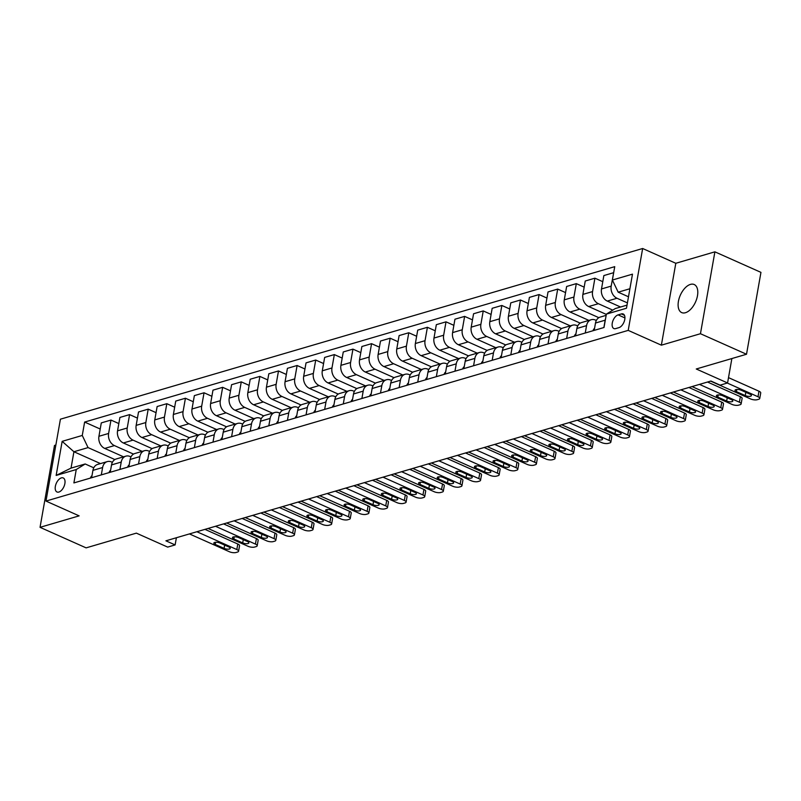 <?xml version="1.0" encoding="UTF-8"?>
<svg xmlns="http://www.w3.org/2000/svg" width="801" height="801" viewBox="0 0 801 801"><rect width="100%" height="100%" fill="white"/><g stroke="black" fill="none" stroke-linecap="round" stroke-linejoin="round"><path stroke-width="1.2" d="M685.446 312.72A15.369 8.33 -66 0 0 696.72 298.863A15.369 8.33 -66 0 0 694.207 284.525A15.369 8.33 -66 0 0 690.442 284.395A15.369 8.33 -66 0 0 679.178 298.252A15.369 8.33 -66 0 0 681.691 312.59A15.369 8.33 -66 0 0 685.446 312.72M58.863 492.054A7.68 4.165 -66 0 0 64.501 485.126A7.68 4.165 -66 0 0 63.249 477.957A7.68 4.165 -66 0 0 61.367 477.887A7.68 4.165 -66 0 0 55.73 484.815A7.68 4.165 -66 0 0 56.991 491.984A7.68 4.165 -66 0 0 58.863 492.054M55.86 445.046L54.488 445.446L40.05 527.328L86.108 547.864L136.36 533.136L167.679 547.103L175.119 544.92L176.39 537.741M642.652 248.5L60.415 419.193L45.977 501.076L628.214 330.382L642.652 248.5L675.804 263.289L661.366 345.171L700.454 333.717L714.892 251.834L675.804 263.289M714.892 251.834L760.95 272.37L746.512 354.252L696.259 368.991L727.568 382.958L731.874 358.548M700.454 333.717L746.512 354.252M727.568 382.958L720.129 385.141L710.918 381.036L165.907 540.815L175.119 544.92M621.366 313.922L618.092 314.883A7.439 4.035 -66 0 0 612.635 321.591A7.439 4.035 -66 0 0 613.856 328.54A7.439 4.035 -66 0 0 615.679 328.6L618.953 327.639A7.439 4.035 -66 0 0 624.41 320.931A7.439 4.035 -66 0 0 623.188 313.982A7.439 4.035 -66 0 0 621.366 313.922L624.46 315.304M629.906 288.75L618.182 292.185L612.375 280.04L614.737 266.653L84.626 422.067L100.215 429.026M612.375 280.04L632.48 274.152L626.472 308.235L606.367 314.122L615.298 308.555L627.013 305.121M100.485 463.589L73.922 451.744L71.039 468.114L85.186 463.969L76.255 469.536L73.892 482.923L604.004 327.509L606.367 314.122M76.255 469.536L56.15 475.434L62.158 441.351L82.263 435.454L84.626 422.067M661.366 345.171L628.214 330.382M40.05 527.328L79.139 515.864L45.977 501.076M85.186 463.969L93.767 467.804M101.306 474.893L102.608 467.534A9.602 7.329 -106.3 0 1 107.274 461.606A9.602 7.329 -106.3 0 1 111.529 461.967L112.38 462.347M119.92 469.436L121.221 462.077A9.602 7.329 -106.3 0 1 125.887 456.149A9.602 7.329 -106.3 0 1 130.142 456.51L130.994 456.89M138.533 463.979L139.835 456.62A9.602 7.329 -106.3 0 1 144.5 450.693A9.602 7.329 -106.3 0 1 148.756 451.053L149.607 451.434M157.146 458.522L158.448 451.163A9.602 7.329 -106.3 0 1 163.114 445.236A9.602 7.329 -106.3 0 1 167.369 445.596L168.22 445.967M175.759 453.066L177.061 445.706A9.602 7.329 -106.3 0 1 181.727 439.779A9.602 7.329 -106.3 0 1 185.992 440.139L186.833 440.51M194.373 447.609L195.674 440.25A9.602 7.329 -106.3 0 1 200.34 434.322A9.602 7.329 -106.3 0 1 204.605 434.683L205.446 435.053M212.986 442.152L214.288 434.793A9.602 7.329 -106.3 0 1 218.953 428.865A9.602 7.329 -106.3 0 1 223.219 429.226L224.06 429.596M231.599 436.695L232.901 429.336A9.602 7.329 -106.3 0 1 237.567 423.409A9.602 7.329 -106.3 0 1 241.832 423.769L242.673 424.14M250.212 431.228L251.514 423.879A9.602 7.329 -106.3 0 1 256.18 417.952A9.602 7.329 -106.3 0 1 260.445 418.312L261.286 418.683M268.826 425.772L270.127 418.422A9.602 7.329 -106.3 0 1 274.793 412.495A9.602 7.329 -106.3 0 1 279.058 412.855L279.899 413.226M287.439 420.315L288.74 412.966A9.602 7.329 -106.3 0 1 293.406 407.038A9.602 7.329 -106.3 0 1 297.672 407.399L298.513 407.769M306.052 414.858L307.354 407.509A9.602 7.329 -106.3 0 1 312.02 401.581A9.602 7.329 -106.3 0 1 316.285 401.942L317.126 402.312M324.665 409.401L325.967 402.052A9.602 7.329 -106.3 0 1 330.633 396.125A9.602 7.329 -106.3 0 1 334.898 396.485L335.739 396.855M343.279 403.944L344.58 396.595A9.602 7.329 -106.3 0 1 349.246 390.668A9.602 7.329 -106.3 0 1 353.511 391.028L354.352 391.399M361.892 398.487L363.193 391.138A9.602 7.329 -106.3 0 1 367.859 385.211A9.602 7.329 -106.3 0 1 372.125 385.571L372.966 385.942M380.505 393.031L381.807 385.681A9.602 7.329 -106.3 0 1 386.472 379.744A9.602 7.329 -106.3 0 1 390.738 380.115L391.579 380.485M399.118 387.574L400.42 380.225A9.602 7.329 -106.3 0 1 405.086 374.287A9.602 7.329 -106.3 0 1 409.351 374.658L410.192 375.028M417.732 382.117L419.033 374.768A9.602 7.329 -106.3 0 1 423.699 368.83A9.602 7.329 -106.3 0 1 427.964 369.201L428.805 369.571M436.355 376.66L437.646 369.311A9.602 7.329 -106.3 0 1 442.312 363.374A9.602 7.329 -106.3 0 1 446.578 363.744L447.419 364.115M454.968 371.203L456.26 363.854A9.602 7.329 -106.3 0 1 460.925 357.917A9.602 7.329 -106.3 0 1 465.191 358.287L466.032 358.658M473.581 365.747L474.873 358.397A9.602 7.329 -106.3 0 1 479.539 352.46A9.602 7.329 -106.3 0 1 483.804 352.83L484.645 353.201M492.194 360.29L493.486 352.941A9.602 7.329 -106.3 0 1 498.152 347.003A9.602 7.329 -106.3 0 1 502.417 347.374L503.258 347.744M510.808 354.833L512.099 347.474A9.602 7.329 -106.3 0 1 516.765 341.546A9.602 7.329 -106.3 0 1 521.03 341.917L521.872 342.287M529.421 349.376L530.713 342.017A9.602 7.329 -106.3 0 1 535.378 336.09A9.602 7.329 -106.3 0 1 539.644 336.46L540.485 336.831M548.034 343.919L549.326 336.56A9.602 7.329 -106.3 0 1 553.992 330.633A9.602 7.329 -106.3 0 1 558.257 331.003L559.108 331.374M566.647 338.463L567.939 331.103A9.602 7.329 -106.3 0 1 572.605 325.176A9.602 7.329 -106.3 0 1 576.87 325.546L577.721 325.917M585.261 333.006L586.552 325.647A9.602 7.329 -106.3 0 1 591.218 319.719A9.602 7.329 -106.3 0 1 595.483 320.09L596.334 320.46M628.485 296.781L618.182 292.185M627.413 302.898L616.99 298.252A9.602 7.329 -106.3 0 1 611.183 286.117L613.656 272.781M620.575 307.013L607.308 301.086A9.602 7.329 -106.3 0 1 601.501 288.951L603.864 275.564L613.536 272.72M612.775 310.127L598.377 303.709A9.602 7.329 -106.3 0 1 592.57 291.574L594.923 278.177L602.783 281.682M606.317 314.403L588.695 306.543A9.602 7.329 -106.3 0 1 582.888 294.408L585.251 281.021L594.923 278.177M598.848 317.677L579.764 309.166A9.602 7.329 -106.3 0 1 573.947 297.031L576.309 283.634L584.169 287.138M588.905 320.4L570.082 312A9.602 7.329 -106.3 0 1 564.274 299.864L566.637 286.478L576.309 283.634M580.234 323.133L561.151 314.623A9.602 7.329 -106.3 0 1 555.333 302.488L557.696 289.091L565.556 292.595M570.292 325.857L551.468 317.456A9.602 7.329 -106.3 0 1 545.661 305.321L548.024 291.934L557.696 289.091M561.621 328.59L542.527 320.08A9.602 7.329 -106.3 0 1 536.72 307.944L539.083 294.548L546.943 298.052M551.679 331.314L532.855 322.913A9.602 7.329 -106.3 0 1 527.048 310.778L529.411 297.391L539.083 294.548M543.008 334.047L523.914 325.536A9.602 7.329 -106.3 0 1 518.107 313.401L520.47 300.005L528.33 303.509M533.065 336.77L514.242 328.37A9.602 7.329 -106.3 0 1 508.435 316.235L510.788 302.848L520.47 300.005M524.395 339.504L505.301 330.993A9.602 7.329 -106.3 0 1 499.494 318.858L501.857 305.471L509.716 308.966M514.452 342.227L495.629 333.827A9.602 7.329 -106.3 0 1 489.822 321.692L492.174 308.305L501.857 305.471M505.781 344.961L486.688 336.45A9.602 7.329 -106.3 0 1 480.88 324.315L483.243 310.928L491.103 314.423M495.839 347.684L477.016 339.284A9.602 7.329 -106.3 0 1 471.208 327.148L473.561 313.762L483.243 310.928M487.158 350.417L468.074 341.907A9.602 7.329 -106.3 0 1 462.267 329.772L464.63 316.385L472.49 319.879M477.226 353.141L458.402 344.74A9.602 7.329 -106.3 0 1 452.595 332.605L454.948 319.219L464.63 316.385M468.545 355.874L449.461 347.364A9.602 7.329 -106.3 0 1 443.654 335.229L446.017 321.842L453.877 325.336M458.613 358.598L439.789 350.207A9.602 7.329 -106.3 0 1 433.982 338.062L436.335 324.675L446.017 321.842M449.932 361.331L430.848 352.82A9.602 7.329 -106.3 0 1 425.041 340.685L427.404 327.299L435.263 330.793M439.999 364.055L421.176 355.664A9.602 7.329 -106.3 0 1 415.369 343.519L417.721 330.132L427.404 327.299M431.318 366.788L412.235 358.277A9.602 7.329 -106.3 0 1 406.427 346.142L408.79 332.755L416.65 336.25M421.386 369.511L402.563 361.121A9.602 7.329 -106.3 0 1 396.755 348.976L399.108 335.589L408.79 332.755M412.705 372.245L393.621 363.734A9.602 7.329 -106.3 0 1 387.814 351.599L390.177 338.212L398.027 341.707M402.773 374.968L383.949 366.578A9.602 7.329 -106.3 0 1 378.132 354.432L380.495 341.046L390.177 338.212M394.092 377.702L375.008 369.191A9.602 7.329 -106.3 0 1 369.201 357.056L371.564 343.669L379.414 347.163M384.16 380.425L365.336 372.034A9.602 7.329 -106.3 0 1 359.519 359.889L361.882 346.503L371.564 343.669M375.479 383.158L356.395 374.648A9.602 7.329 -106.3 0 1 350.588 362.513L352.951 349.126L360.8 352.63M365.546 385.882L346.713 377.491A9.602 7.329 -106.3 0 1 340.906 365.346L343.269 351.959L352.951 349.126M356.866 388.615L337.782 380.105A9.602 7.329 -106.3 0 1 331.974 367.969L334.337 354.583L342.187 358.087M346.933 391.339L328.1 382.948A9.602 7.329 -106.3 0 1 322.292 370.803L324.655 357.416L334.337 354.583M338.252 394.072L319.168 385.561A9.602 7.329 -106.3 0 1 313.361 373.426L315.724 360.039L323.574 363.544M328.32 396.795L309.486 388.405A9.602 7.329 -106.3 0 1 303.679 376.26L306.042 362.873L315.724 360.039M319.639 399.529L300.555 391.018A9.602 7.329 -106.3 0 1 294.748 378.883L297.111 365.496L304.961 369.001M309.707 402.252L290.873 393.862A9.602 7.329 -106.3 0 1 285.066 381.717L287.429 368.33L297.111 365.496M301.026 404.986L281.942 396.475A9.602 7.329 -106.3 0 1 276.135 384.34L278.498 370.953L286.347 374.457M291.093 407.709L272.26 399.319A9.602 7.329 -106.3 0 1 266.453 387.173L268.816 373.787L278.498 370.953M282.413 410.442L263.329 401.932A9.602 7.329 -106.3 0 1 257.522 389.797L259.884 376.41L267.734 379.914M272.48 413.166L253.647 404.775A9.602 7.329 -106.3 0 1 247.839 392.63L250.202 379.243L259.884 376.41M263.799 415.899L244.716 407.389A9.602 7.329 -106.3 0 1 238.908 395.253L241.271 381.867L249.121 385.371M253.867 418.623L235.033 410.232A9.602 7.329 -106.3 0 1 229.226 398.087L231.589 384.7L241.271 381.867M245.186 421.356L226.102 412.845A9.602 7.329 -106.3 0 1 220.295 400.71L222.658 387.324L230.508 390.828M235.254 424.079L216.42 415.689A9.602 7.329 -106.3 0 1 210.613 403.544L212.976 390.157L222.658 387.324M226.573 426.813L207.489 418.302A9.602 7.329 -106.3 0 1 201.682 406.167L204.045 392.78L211.895 396.285M216.64 429.536L197.807 421.146A9.602 7.329 -106.3 0 1 192 409.001L194.363 395.614L204.045 392.78M207.96 432.27L188.876 423.759A9.602 7.329 -106.3 0 1 183.069 411.624L185.431 398.237L193.281 401.742M198.027 434.993L179.194 426.603A9.602 7.329 -106.3 0 1 173.386 414.457L175.749 401.071L185.431 398.237M189.346 437.726L170.263 429.216A9.602 7.329 -106.3 0 1 164.455 417.081L166.818 403.694L174.668 407.198M179.414 440.45L160.58 432.059A9.602 7.329 -106.3 0 1 154.773 419.914L157.136 406.528L166.818 403.694M170.733 443.183L151.649 434.673A9.602 7.329 -106.3 0 1 145.842 422.538L148.205 409.151L156.055 412.655M160.801 445.907L141.967 437.516A9.602 7.329 -106.3 0 1 136.16 425.371L138.523 411.984L148.205 409.151M152.12 448.64L133.036 440.129A9.602 7.329 -106.3 0 1 127.229 427.994L129.592 414.608L137.442 418.112M142.188 451.363L123.354 442.973A9.602 7.329 -106.3 0 1 117.547 430.828L119.91 417.441L129.592 414.608M133.507 454.097L114.423 445.586A9.602 7.329 -106.3 0 1 108.616 433.451L110.979 420.064L118.828 423.569M123.574 456.82L104.741 448.43A9.602 7.329 -106.3 0 1 98.934 436.285L101.296 422.898L110.979 420.064M114.893 459.554L88.07 447.599L73.922 451.744L62.158 441.351M603.874 327.549L605.166 320.19A9.602 7.329 -106.3 0 1 605.566 318.668M594.192 330.392L595.493 323.033A9.602 7.329 -106.3 0 1 600.159 317.106L606.147 315.344M575.579 335.849L576.88 328.49A9.602 7.329 -106.3 0 1 581.546 322.563L591.218 319.719M556.965 341.306L558.267 333.947A9.602 7.329 -106.3 0 1 562.933 328.02L572.605 325.176M538.352 346.763L539.654 339.404A9.602 7.329 -106.3 0 1 544.32 333.476L553.992 330.633M519.739 352.22L521.04 344.861A9.602 7.329 -106.3 0 1 525.706 338.933L535.378 336.09M501.126 357.677L502.427 350.317A9.602 7.329 -106.3 0 1 507.093 344.39L516.765 341.546M482.512 363.133L483.804 355.774A9.602 7.329 -106.3 0 1 488.48 349.847L498.152 347.003M463.899 368.59L465.191 361.231A9.602 7.329 -106.3 0 1 469.867 355.304L479.539 352.46M445.286 374.047L446.578 366.688A9.602 7.329 -106.3 0 1 451.253 360.76L460.925 357.917M426.673 379.504L427.964 372.145A9.602 7.329 -106.3 0 1 432.64 366.217L442.312 363.374M408.059 384.961L409.351 377.601A9.602 7.329 -106.3 0 1 414.017 371.674L423.699 368.83M389.446 390.417L390.738 383.058A9.602 7.329 -106.3 0 1 395.404 377.131L405.086 374.287M370.833 395.874L372.125 388.515A9.602 7.329 -106.3 0 1 376.79 382.588L386.472 379.744M352.22 401.331L353.511 393.972A9.602 7.329 -106.3 0 1 358.177 388.044L367.859 385.211M333.606 406.788L334.898 399.429A9.602 7.329 -106.3 0 1 339.564 393.501L349.246 390.668M314.993 412.245L316.285 404.885A9.602 7.329 -106.3 0 1 320.951 398.958L330.633 396.125M296.38 417.701L297.672 410.342A9.602 7.329 -106.3 0 1 302.337 404.415L312.02 401.581M277.767 423.158L279.058 415.799A9.602 7.329 -106.3 0 1 283.724 409.872L293.406 407.038M259.154 428.615L260.445 421.256A9.602 7.329 -106.3 0 1 265.111 415.329L274.793 412.495M240.54 434.072L241.832 426.713A9.602 7.329 -106.3 0 1 246.498 420.785L256.18 417.952M221.917 439.529L223.219 432.17A9.602 7.329 -106.3 0 1 227.884 426.242L237.567 423.409M203.304 444.986L204.605 437.626A9.602 7.329 -106.3 0 1 209.271 431.699L218.953 428.865M184.691 450.442L185.992 443.083A9.602 7.329 -106.3 0 1 190.658 437.156L200.34 434.322M166.077 455.899L167.379 448.54A9.602 7.329 -106.3 0 1 172.045 442.613L181.727 439.779M147.464 461.356L148.766 453.997A9.602 7.329 -106.3 0 1 153.432 448.069L163.114 445.236M128.851 466.813L130.152 459.454A9.602 7.329 -106.3 0 1 134.818 453.526L144.5 450.693M110.238 472.27L111.539 464.91A9.602 7.329 -106.3 0 1 116.205 458.983L125.887 456.149M82.263 435.454L88.07 447.599M91.624 477.726L92.926 470.367A9.602 7.329 -106.3 0 1 97.592 464.44L107.274 461.606M56.15 475.434L71.039 468.114M727.278 383.048L758.006 396.745A4.806 1.692 -170 0 1 759.748 398.457A4.806 1.692 -170 0 1 758.707 399.268L757.215 399.699A4.806 1.692 -170 0 1 750.557 398.928L710.617 381.116M759.748 398.457L760.73 392.921A4.806 1.692 10 0 0 758.978 391.218L728.51 377.631M750.026 394.182A3.845 1.352 10 0 1 751.428 395.554A3.845 1.352 10 0 1 749.175 396.375A3.845 1.352 10 0 1 745.26 395.584L736.419 391.639A3.845 1.352 10 0 1 735.018 390.277A3.845 1.352 10 0 1 737.28 389.446A3.845 1.352 10 0 1 741.185 390.237L750.026 394.182M699.453 384.39L739.393 402.202A4.806 1.692 -170 0 1 741.135 403.914A4.806 1.692 -170 0 1 740.094 404.725L738.602 405.156A4.806 1.692 -170 0 1 731.944 404.385L692.004 386.573M741.135 403.914L742.116 398.377A4.806 1.692 10 0 0 740.364 396.675L707.523 382.027M592.98 330.743A6.358 4.856 -106.3 0 1 594.552 328.34M731.413 399.639A3.845 1.352 10 0 1 732.815 401.011A3.845 1.352 10 0 1 730.562 401.832A3.845 1.352 10 0 1 726.647 401.041L717.806 397.096A3.845 1.352 10 0 1 716.404 395.734A3.845 1.352 10 0 1 718.667 394.903A3.845 1.352 10 0 1 722.572 395.694L731.413 399.639M680.84 389.847L720.77 407.669A4.806 1.692 -170 0 1 722.522 409.371A4.806 1.692 -170 0 1 721.481 410.182L719.989 410.613A4.806 1.692 -170 0 1 713.331 409.852L673.391 392.029M722.522 409.371L723.503 403.834A4.806 1.692 10 0 0 721.751 402.132L688.91 387.484M574.367 336.2A6.358 4.856 -106.3 0 1 575.939 333.797M712.8 405.096A3.845 1.352 10 0 1 714.202 406.467A3.845 1.352 10 0 1 711.949 407.288A3.845 1.352 10 0 1 708.034 406.497L699.193 402.553A3.845 1.352 10 0 1 697.791 401.191A3.845 1.352 10 0 1 700.054 400.37A3.845 1.352 10 0 1 703.959 401.151L712.8 405.096M662.227 395.304L702.157 413.126A4.806 1.692 -170 0 1 703.909 414.828A4.806 1.692 -170 0 1 702.867 415.639L701.376 416.069A4.806 1.692 -170 0 1 694.717 415.308L654.777 397.486M703.909 414.828L704.89 409.291A4.806 1.692 10 0 0 703.138 407.589L670.297 392.941M555.754 341.657A6.358 4.856 -106.3 0 1 557.326 339.254M694.187 410.553A3.845 1.352 10 0 1 695.588 411.924A3.845 1.352 10 0 1 693.336 412.745A3.845 1.352 10 0 1 689.421 411.954L680.58 408.009A3.845 1.352 10 0 1 679.178 406.648A3.845 1.352 10 0 1 681.441 405.827A3.845 1.352 10 0 1 685.346 406.608L694.187 410.553M643.614 400.76L683.543 418.583A4.806 1.692 -170 0 1 685.296 420.285A4.806 1.692 -170 0 1 684.254 421.096L682.762 421.526A4.806 1.692 -170 0 1 676.104 420.765L636.164 402.943M685.296 420.285L686.277 414.748A4.806 1.692 10 0 0 684.525 413.046L651.684 398.397M537.141 347.113A6.358 4.856 -106.3 0 1 538.713 344.71M675.573 416.009A3.845 1.352 10 0 1 676.975 417.381A3.845 1.352 10 0 1 674.722 418.202A3.845 1.352 10 0 1 670.807 417.411L661.966 413.466A3.845 1.352 10 0 1 660.565 412.104A3.845 1.352 10 0 1 662.827 411.283A3.845 1.352 10 0 1 666.732 412.064L675.573 416.009M625 406.217L664.93 424.039A4.806 1.692 -170 0 1 666.682 425.742A4.806 1.692 -170 0 1 665.641 426.553L664.149 426.983A4.806 1.692 -170 0 1 657.491 426.222L617.551 408.4M666.682 425.742L667.664 420.205A4.806 1.692 10 0 0 665.911 418.502L633.07 403.854M518.517 352.57A6.358 4.856 -106.3 0 1 520.099 350.167M656.96 421.466A3.845 1.352 10 0 1 658.362 422.838A3.845 1.352 10 0 1 656.109 423.659A3.845 1.352 10 0 1 652.194 422.868L643.353 418.923A3.845 1.352 10 0 1 641.951 417.561A3.845 1.352 10 0 1 644.214 416.74A3.845 1.352 10 0 1 648.119 417.521L656.96 421.466M606.387 411.674L646.317 429.496A4.806 1.692 -170 0 1 648.069 431.198A4.806 1.692 -170 0 1 647.028 432.009L645.536 432.44A4.806 1.692 -170 0 1 638.878 431.679L598.938 413.857M648.069 431.198L649.05 425.661A4.806 1.692 10 0 0 647.298 423.959L614.457 409.311M499.904 358.027A6.358 4.856 -106.3 0 1 501.486 355.624M638.347 426.923A3.845 1.352 10 0 1 639.749 428.295A3.845 1.352 10 0 1 637.496 429.116A3.845 1.352 10 0 1 633.581 428.325L624.74 424.38A3.845 1.352 10 0 1 623.338 423.018A3.845 1.352 10 0 1 625.601 422.197A3.845 1.352 10 0 1 629.506 422.978L638.347 426.923M587.774 417.131L627.704 434.953A4.806 1.692 -170 0 1 629.456 436.655A4.806 1.692 -170 0 1 628.415 437.466L626.923 437.897A4.806 1.692 -170 0 1 620.264 437.136L580.325 419.313M629.456 436.655L630.437 431.118A4.806 1.692 10 0 0 628.685 429.416L595.844 414.768M481.291 363.484A6.358 4.856 -106.3 0 1 482.873 361.081M619.734 432.38A3.845 1.352 10 0 1 621.135 433.752A3.845 1.352 10 0 1 618.883 434.573A3.845 1.352 10 0 1 614.968 433.782L606.127 429.837A3.845 1.352 10 0 1 604.725 428.475A3.845 1.352 10 0 1 606.988 427.654A3.845 1.352 10 0 1 610.893 428.435L619.734 432.38M569.161 422.588L609.09 440.41A4.806 1.692 -170 0 1 610.843 442.112A4.806 1.692 -170 0 1 609.801 442.923L608.309 443.353A4.806 1.692 -170 0 1 601.651 442.593L561.711 424.77M610.843 442.112L611.824 436.575A4.806 1.692 10 0 0 610.072 434.873L577.231 420.225M462.678 368.941A6.358 4.856 -106.3 0 1 464.26 366.538M601.12 437.837A3.845 1.352 10 0 1 602.522 439.208A3.845 1.352 10 0 1 600.269 440.029A3.845 1.352 10 0 1 596.355 439.238L587.513 435.293A3.845 1.352 10 0 1 586.112 433.932A3.845 1.352 10 0 1 588.375 433.111A3.845 1.352 10 0 1 592.279 433.892L601.12 437.837M550.547 428.044L590.477 445.867A4.806 1.692 -170 0 1 592.229 447.569A4.806 1.692 -170 0 1 591.188 448.38L589.696 448.82A4.806 1.692 -170 0 1 583.038 448.049L543.098 430.227M592.229 447.569L593.201 442.032A4.806 1.692 10 0 0 591.458 440.33L558.617 425.681M444.064 374.397A6.358 4.856 -106.3 0 1 445.646 371.994M582.507 443.293A3.845 1.352 10 0 1 583.909 444.665A3.845 1.352 10 0 1 581.656 445.486A3.845 1.352 10 0 1 577.741 444.695L568.9 440.75A3.845 1.352 10 0 1 567.498 439.389A3.845 1.352 10 0 1 569.761 438.568A3.845 1.352 10 0 1 573.666 439.349L582.507 443.293M531.934 433.501L571.864 451.323A4.806 1.692 -170 0 1 573.616 453.026A4.806 1.692 -170 0 1 572.575 453.837L571.083 454.277A4.806 1.692 -170 0 1 564.425 453.506L524.485 435.694M573.616 453.026L574.587 447.489A4.806 1.692 10 0 0 572.845 445.787L540.004 431.138M425.451 379.854A6.358 4.856 -106.3 0 1 427.033 377.451M563.894 448.75A3.845 1.352 10 0 1 565.296 450.122A3.845 1.352 10 0 1 563.043 450.943A3.845 1.352 10 0 1 559.128 450.152L550.287 446.207A3.845 1.352 10 0 1 548.885 444.845A3.845 1.352 10 0 1 551.148 444.024A3.845 1.352 10 0 1 555.053 444.815L563.894 448.75M513.321 438.968L553.251 456.78A4.806 1.692 -170 0 1 555.003 458.482A4.806 1.692 -170 0 1 553.962 459.293L552.47 459.734A4.806 1.692 -170 0 1 545.811 458.963L505.872 441.151M555.003 458.482L555.974 452.955A4.806 1.692 10 0 0 554.232 451.243L521.391 436.595M406.838 385.311A6.358 4.856 -106.3 0 1 408.42 382.908M545.281 454.207A3.845 1.352 10 0 1 546.683 455.579A3.845 1.352 10 0 1 544.43 456.4A3.845 1.352 10 0 1 540.515 455.609L531.674 451.664A3.845 1.352 10 0 1 530.272 450.302A3.845 1.352 10 0 1 532.525 449.481A3.845 1.352 10 0 1 536.44 450.272L545.281 454.207M494.698 444.425L534.637 462.237A4.806 1.692 -170 0 1 536.39 463.939A4.806 1.692 -170 0 1 535.348 464.75L533.856 465.191A4.806 1.692 -170 0 1 527.198 464.42L487.258 446.608M536.39 463.939L537.361 458.412A4.806 1.692 10 0 0 535.619 456.7L502.778 442.052M388.225 390.768A6.358 4.856 -106.3 0 1 389.807 388.365M526.668 459.664A3.845 1.352 10 0 1 528.069 461.036A3.845 1.352 10 0 1 525.806 461.857A3.845 1.352 10 0 1 521.902 461.066L513.061 457.121A3.845 1.352 10 0 1 511.659 455.759A3.845 1.352 10 0 1 513.912 454.938A3.845 1.352 10 0 1 517.826 455.729L526.668 459.664M476.084 449.882L516.024 467.694A4.806 1.692 -170 0 1 517.776 469.396A4.806 1.692 -170 0 1 516.735 470.207L515.243 470.648A4.806 1.692 -170 0 1 508.585 469.877L468.645 452.064M517.776 469.396L518.748 463.869A4.806 1.692 10 0 0 517.005 462.157L484.164 447.509M369.611 396.225A6.358 4.856 -106.3 0 1 371.193 393.822M508.054 465.121A3.845 1.352 10 0 1 509.456 466.492A3.845 1.352 10 0 1 507.193 467.313A3.845 1.352 10 0 1 503.288 466.522L494.447 462.577A3.845 1.352 10 0 1 493.046 461.216A3.845 1.352 10 0 1 495.298 460.395A3.845 1.352 10 0 1 499.213 461.186L508.054 465.121M457.471 455.338L497.411 473.151A4.806 1.692 -170 0 1 499.163 474.853A4.806 1.692 -170 0 1 498.122 475.664L496.63 476.104A4.806 1.692 -170 0 1 489.972 475.333L450.032 457.521M499.163 474.853L500.134 469.326A4.806 1.692 10 0 0 498.392 467.614L465.551 452.965M350.998 401.681A6.358 4.856 -106.3 0 1 352.58 399.278M489.441 470.577A3.845 1.352 10 0 1 490.843 471.949A3.845 1.352 10 0 1 488.58 472.77A3.845 1.352 10 0 1 484.675 471.979L475.834 468.034A3.845 1.352 10 0 1 474.432 466.673A3.845 1.352 10 0 1 476.685 465.852A3.845 1.352 10 0 1 480.6 466.643L489.441 470.577M438.858 460.795L478.798 478.608A4.806 1.692 -170 0 1 480.55 480.31A4.806 1.692 -170 0 1 479.509 481.121L478.017 481.561A4.806 1.692 -170 0 1 471.348 480.79L431.419 462.978M480.55 480.31L481.521 474.783A4.806 1.692 10 0 0 479.779 473.071L446.938 458.422M332.385 407.138A6.358 4.856 -106.3 0 1 333.967 404.735M470.828 476.034A3.845 1.352 10 0 1 472.23 477.406A3.845 1.352 10 0 1 469.967 478.227A3.845 1.352 10 0 1 466.062 477.436L457.221 473.491A3.845 1.352 10 0 1 455.819 472.129A3.845 1.352 10 0 1 458.072 471.308A3.845 1.352 10 0 1 461.987 472.099L470.828 476.034M420.245 466.252L460.185 484.064A4.806 1.692 -170 0 1 461.937 485.766A4.806 1.692 -170 0 1 460.895 486.577L459.404 487.018A4.806 1.692 -170 0 1 452.735 486.247L412.805 468.435M461.937 485.766L462.908 480.24A4.806 1.692 10 0 0 461.156 478.527L428.325 463.879M313.772 412.595A6.358 4.856 -106.3 0 1 315.354 410.192M452.215 481.491A3.845 1.352 10 0 1 453.616 482.863A3.845 1.352 10 0 1 451.353 483.684A3.845 1.352 10 0 1 447.449 482.893L438.608 478.948A3.845 1.352 10 0 1 437.206 477.586A3.845 1.352 10 0 1 439.459 476.765A3.845 1.352 10 0 1 443.374 477.556L452.215 481.491M401.631 471.709L441.571 489.521A4.806 1.692 -170 0 1 443.323 491.223A4.806 1.692 -170 0 1 442.282 492.034L440.79 492.475A4.806 1.692 -170 0 1 434.122 491.704L394.192 473.892M443.323 491.223L444.295 485.696A4.806 1.692 10 0 0 442.542 483.984L409.712 469.336M295.158 418.052A6.358 4.856 -106.3 0 1 296.74 415.649M433.601 486.948A3.845 1.352 10 0 1 435.003 488.32A3.845 1.352 10 0 1 432.74 489.141A3.845 1.352 10 0 1 428.835 488.35L419.994 484.405A3.845 1.352 10 0 1 418.593 483.043A3.845 1.352 10 0 1 420.845 482.222A3.845 1.352 10 0 1 424.76 483.013L433.601 486.948M383.018 477.166L422.958 494.978A4.806 1.692 -170 0 1 424.71 496.68A4.806 1.692 -170 0 1 423.669 497.491L422.177 497.932A4.806 1.692 -170 0 1 415.509 497.161L375.579 479.348M424.71 496.68L425.681 491.153A4.806 1.692 10 0 0 423.929 489.441L391.098 474.793M276.545 423.519A6.358 4.856 -106.3 0 1 278.127 421.106M414.988 492.405A3.845 1.352 10 0 1 416.39 493.776A3.845 1.352 10 0 1 414.127 494.597A3.845 1.352 10 0 1 410.222 493.806L401.381 489.862A3.845 1.352 10 0 1 399.979 488.5A3.845 1.352 10 0 1 402.232 487.679A3.845 1.352 10 0 1 406.147 488.47L414.988 492.405M364.405 482.623L404.345 500.435A4.806 1.692 -170 0 1 406.097 502.137A4.806 1.692 -170 0 1 405.046 502.948L403.564 503.388A4.806 1.692 -170 0 1 396.895 502.617L356.966 484.805M406.097 502.137L407.068 496.61A4.806 1.692 10 0 0 405.316 494.898L372.485 480.25M257.932 428.976A6.358 4.856 -106.3 0 1 259.514 426.563M396.375 497.862A3.845 1.352 10 0 1 397.777 499.233A3.845 1.352 10 0 1 395.514 500.054A3.845 1.352 10 0 1 391.609 499.263L382.768 495.318A3.845 1.352 10 0 1 381.366 493.957A3.845 1.352 10 0 1 383.619 493.136A3.845 1.352 10 0 1 387.534 493.927L396.375 497.862M345.792 488.079L385.732 505.892A4.806 1.692 -170 0 1 387.484 507.594A4.806 1.692 -170 0 1 386.432 508.405L384.951 508.845A4.806 1.692 -170 0 1 378.282 508.074L338.352 490.262M387.484 507.594L388.455 502.067A4.806 1.692 10 0 0 386.703 500.355L353.872 485.706M239.319 434.432A6.358 4.856 -106.3 0 1 240.901 432.019M377.762 503.328A3.845 1.352 10 0 1 379.163 504.69A3.845 1.352 10 0 1 376.901 505.511A3.845 1.352 10 0 1 372.996 504.72L364.155 500.775A3.845 1.352 10 0 1 362.753 499.413A3.845 1.352 10 0 1 365.006 498.592A3.845 1.352 10 0 1 368.921 499.383L377.762 503.328M327.178 493.536L367.118 511.348A4.806 1.692 -170 0 1 368.871 513.051A4.806 1.692 -170 0 1 367.819 513.862L366.337 514.302A4.806 1.692 -170 0 1 359.669 513.531L319.739 495.719M368.871 513.051L369.842 507.524A4.806 1.692 10 0 0 368.09 505.811L335.259 491.163M220.706 439.889A6.358 4.856 -106.3 0 1 222.288 437.476M359.148 508.785A3.845 1.352 10 0 1 360.55 510.147A3.845 1.352 10 0 1 358.287 510.968A3.845 1.352 10 0 1 354.382 510.177L345.541 506.232A3.845 1.352 10 0 1 344.14 504.87A3.845 1.352 10 0 1 346.392 504.049A3.845 1.352 10 0 1 350.307 504.84L359.148 508.785M308.565 498.993L348.505 516.805A4.806 1.692 -170 0 1 350.257 518.507A4.806 1.692 -170 0 1 349.206 519.318L347.724 519.759A4.806 1.692 -170 0 1 341.056 518.988L301.126 501.176M350.257 518.507L351.228 512.98A4.806 1.692 10 0 0 349.476 511.268L316.635 496.62M202.092 445.346A6.358 4.856 -106.3 0 1 203.674 442.933M340.535 514.242A3.845 1.352 10 0 1 341.937 515.604A3.845 1.352 10 0 1 339.674 516.425A3.845 1.352 10 0 1 335.769 515.634L326.928 511.689A3.845 1.352 10 0 1 325.526 510.327A3.845 1.352 10 0 1 327.779 509.506A3.845 1.352 10 0 1 331.694 510.297L340.535 514.242M289.952 504.45L329.892 522.262A4.806 1.692 -170 0 1 331.644 523.964A4.806 1.692 -170 0 1 330.593 524.775L329.111 525.216A4.806 1.692 -170 0 1 322.443 524.445L282.513 506.632M331.644 523.964L332.615 518.437A4.806 1.692 10 0 0 330.863 516.725L298.022 502.077M183.479 450.803A6.358 4.856 -106.3 0 1 185.061 448.39M321.922 519.699A3.845 1.352 10 0 1 323.314 521.061A3.845 1.352 10 0 1 321.061 521.882A3.845 1.352 10 0 1 317.156 521.091L308.315 517.146A3.845 1.352 10 0 1 306.913 515.784A3.845 1.352 10 0 1 309.166 514.963A3.845 1.352 10 0 1 313.081 515.754L321.922 519.699M271.339 509.907L311.279 527.719A4.806 1.692 -170 0 1 313.031 529.421A4.806 1.692 -170 0 1 311.979 530.232L310.498 530.673A4.806 1.692 -170 0 1 303.829 529.902L263.889 512.089M313.031 529.421L314.002 523.894A4.806 1.692 10 0 0 312.25 522.182L279.409 507.534M164.866 456.26A6.358 4.856 -106.3 0 1 166.448 453.847M303.309 525.156A3.845 1.352 10 0 1 304.7 526.517A3.845 1.352 10 0 1 302.448 527.338A3.845 1.352 10 0 1 298.543 526.547L289.702 522.602A3.845 1.352 10 0 1 288.3 521.241A3.845 1.352 10 0 1 290.553 520.42A3.845 1.352 10 0 1 294.458 521.211L303.309 525.156M252.726 515.363L292.665 533.176A4.806 1.692 -170 0 1 294.418 534.878A4.806 1.692 -170 0 1 293.366 535.689L291.884 536.129A4.806 1.692 -170 0 1 285.216 535.358L245.276 517.546M294.418 534.878L295.389 529.351A4.806 1.692 10 0 0 293.637 527.639L260.796 512.99M146.253 461.716A6.358 4.856 -106.3 0 1 147.835 459.303M284.695 530.612A3.845 1.352 10 0 1 286.087 531.974A3.845 1.352 10 0 1 283.834 532.795A3.845 1.352 10 0 1 279.929 532.004L271.088 528.059A3.845 1.352 10 0 1 269.687 526.698A3.845 1.352 10 0 1 271.94 525.877A3.845 1.352 10 0 1 275.844 526.668L284.695 530.612M234.112 520.82L274.052 538.632A4.806 1.692 -170 0 1 275.804 540.335A4.806 1.692 -170 0 1 274.753 541.146L273.271 541.586A4.806 1.692 -170 0 1 266.603 540.815L226.663 523.003M275.804 540.335L276.776 534.808A4.806 1.692 10 0 0 275.023 533.096L242.182 518.447M127.639 467.173A6.358 4.856 -106.3 0 1 129.221 464.76M266.082 536.069A3.845 1.352 10 0 1 267.474 537.431A3.845 1.352 10 0 1 265.221 538.252A3.845 1.352 10 0 1 261.316 537.461L252.475 533.516A3.845 1.352 10 0 1 251.073 532.154A3.845 1.352 10 0 1 253.326 531.333A3.845 1.352 10 0 1 257.231 532.124L266.082 536.069M215.499 526.277L255.439 544.089A4.806 1.692 -170 0 1 257.191 545.791A4.806 1.692 -170 0 1 256.14 546.602L254.658 547.043A4.806 1.692 -170 0 1 247.99 546.272L208.05 528.46M257.191 545.791L258.162 540.264A4.806 1.692 10 0 0 256.41 538.552L223.569 523.904M109.026 472.63A6.358 4.856 -106.3 0 1 110.598 470.217M247.469 541.526A3.845 1.352 10 0 1 248.861 542.888A3.845 1.352 10 0 1 246.608 543.709A3.845 1.352 10 0 1 242.703 542.918L233.852 538.973A3.845 1.352 10 0 1 232.46 537.611A3.845 1.352 10 0 1 234.713 536.79A3.845 1.352 10 0 1 238.618 537.581L247.469 541.526M196.886 531.734L236.826 549.546A4.806 1.692 -170 0 1 238.568 551.248A4.806 1.692 -170 0 1 237.527 552.059L236.035 552.5A4.806 1.692 -170 0 1 229.376 551.729L189.436 533.917M238.568 551.248L239.549 545.721A4.806 1.692 10 0 0 237.797 544.009L204.956 529.361M90.413 478.087A6.358 4.856 -106.3 0 1 91.985 475.674M228.846 546.983A3.845 1.352 10 0 1 230.247 548.345A3.845 1.352 10 0 1 227.995 549.166A3.845 1.352 10 0 1 224.09 548.375L215.239 544.43A3.845 1.352 10 0 1 213.847 543.068A3.845 1.352 10 0 1 216.1 542.247A3.845 1.352 10 0 1 220.005 543.038L228.846 546.983M607.308 301.086L616.99 298.252M588.695 306.543L598.377 303.709M570.082 312L579.764 309.166M551.468 317.456L561.151 314.623M532.855 322.913L542.527 320.08M514.242 328.37L523.914 325.536M495.629 333.827L505.301 330.993M477.016 339.284L486.688 336.45M458.402 344.74L468.074 341.907M439.789 350.207L449.461 347.364M421.176 355.664L430.848 352.82M402.563 361.121L412.235 358.277M383.949 366.578L393.621 363.734M365.336 372.034L375.008 369.191M346.713 377.491L356.395 374.648M328.1 382.948L337.782 380.105M309.486 388.405L319.168 385.561M290.873 393.862L300.555 391.018M272.26 399.319L281.942 396.475M253.647 404.775L263.329 401.932M235.033 410.232L244.716 407.389M216.42 415.689L226.102 412.845M197.807 421.146L207.489 418.302M179.194 426.603L188.876 423.759M160.58 432.059L170.263 429.216M141.967 437.516L151.649 434.673M123.354 442.973L133.036 440.129M104.741 448.43L114.423 445.586M601.501 288.951L611.183 286.117M595.493 323.033L605.166 320.19M576.88 328.49L586.552 325.647M582.888 294.408L592.57 291.574M558.267 333.947L567.939 331.103M564.274 299.864L573.947 297.031M539.654 339.404L549.326 336.56M545.661 305.321L555.333 302.488M521.04 344.861L530.713 342.017M527.048 310.778L536.72 307.944M502.427 350.317L512.099 347.474M508.435 316.235L518.107 313.401M483.804 355.774L493.486 352.941M489.822 321.692L499.494 318.858M465.191 361.231L474.873 358.397M471.208 327.148L480.88 324.315M446.578 366.688L456.26 363.854M452.595 332.605L462.267 329.772M427.964 372.145L437.646 369.311M433.982 338.062L443.654 335.229M409.351 377.601L419.033 374.768M415.369 343.519L425.041 340.685M390.738 383.058L400.42 380.225M396.755 348.976L406.427 346.142M372.125 388.515L381.807 385.681M378.132 354.432L387.814 351.599M353.511 393.972L363.193 391.138M359.519 359.889L369.201 357.056M334.898 399.429L344.58 396.595M340.906 365.346L350.588 362.513M316.285 404.885L325.967 402.052M322.292 370.803L331.974 367.969M297.672 410.342L307.354 407.509M303.679 376.26L313.361 373.426M279.058 415.799L288.74 412.966M285.066 381.717L294.748 378.883M260.445 421.256L270.127 418.422M266.453 387.173L276.135 384.34M241.832 426.713L251.514 423.879M247.839 392.63L257.522 389.797M223.219 432.17L232.901 429.336M229.226 398.087L238.908 395.253M204.605 437.626L214.288 434.793M210.613 403.544L220.295 400.71M185.992 443.083L195.674 440.25M192 409.001L201.682 406.167M167.379 448.54L177.061 445.706M173.386 414.457L183.069 411.624M148.766 453.997L158.448 451.163M154.773 419.914L164.455 417.081M130.152 459.454L139.835 456.62M136.16 425.371L145.842 422.538M111.539 464.91L121.221 462.077M117.547 430.828L127.229 427.994M92.926 470.367L102.608 467.534M98.934 436.285L108.616 433.451M624.93 317.927L618.092 314.883M758.978 391.218L758.006 396.745M745.26 395.584L745.841 392.32M736.419 391.639L736.81 389.466M740.364 396.675L739.393 402.202M726.647 401.041L727.228 397.777M717.806 397.096L718.187 394.923M721.751 402.132L720.77 407.669M708.034 406.497L708.615 403.233M699.193 402.553L699.573 400.38M703.138 407.589L702.157 413.126M689.421 411.954L690.001 408.69M680.58 408.009L680.96 405.837M684.525 413.046L683.543 418.583M670.807 417.411L671.388 414.147M661.966 413.466L662.347 411.293M665.911 418.502L664.93 424.039M652.194 422.868L652.775 419.604M643.353 418.923L643.734 416.75M647.298 423.959L646.317 429.496M633.581 428.325L634.162 425.061M624.74 424.38L625.12 422.207M628.685 429.416L627.704 434.953M614.968 433.782L615.548 430.517M606.127 429.837L606.507 427.664M610.072 434.873L609.09 440.41M596.355 439.238L596.935 435.974M587.513 435.293L587.894 433.121M591.458 440.33L590.477 445.867M577.741 444.695L578.322 441.431M568.9 440.75L569.281 438.578M572.845 445.787L571.864 451.323M559.128 450.152L559.709 446.888M550.287 446.207L550.667 444.034M554.232 451.243L553.251 456.78M540.515 455.609L541.096 452.345M531.674 451.664L532.054 449.491M535.619 456.7L534.637 462.237M521.902 461.066L522.482 457.802M513.061 457.121L513.441 454.948M517.005 462.157L516.024 467.694M503.288 466.522L503.869 463.258M494.447 462.577L494.828 460.405M498.392 467.614L497.411 473.151M484.675 471.979L485.256 468.715M475.834 468.034L476.215 465.862M479.779 473.071L478.798 478.608M466.062 477.436L466.633 474.172M457.221 473.491L457.601 471.318M461.156 478.527L460.185 484.064M447.449 482.893L448.019 479.629M438.608 478.948L438.988 476.775M442.542 483.984L441.571 489.521M428.835 488.35L429.406 485.086M419.994 484.405L420.375 482.232M423.929 489.441L422.958 494.978M410.222 493.806L410.793 490.542M401.381 489.862L401.762 487.689M405.316 494.898L404.345 500.435M391.609 499.263L392.18 495.999M382.768 495.318L383.148 493.146M386.703 500.355L385.732 505.892M372.996 504.72L373.566 501.456M364.155 500.775L364.535 498.602M368.09 505.811L367.118 511.348M354.382 510.177L354.953 506.913M345.541 506.232L345.922 504.059M349.476 511.268L348.505 516.805M335.769 515.634L336.34 512.37M326.928 511.689L327.309 509.516M330.863 516.725L329.892 522.262M317.156 521.091L317.727 517.826M308.315 517.146L308.695 514.973M312.25 522.182L311.279 527.719M298.543 526.547L299.113 523.283M289.702 522.602L290.082 520.43M293.637 527.639L292.665 533.176M279.929 532.004L280.5 528.74M271.088 528.059L271.469 525.887M275.023 533.096L274.052 538.632M261.316 537.461L261.887 534.197M252.475 533.516L252.856 531.343M256.41 538.552L255.439 544.089M242.703 542.918L243.274 539.654M233.852 538.973L234.242 536.81M237.797 544.009L236.826 549.546M224.09 548.375L224.66 545.111M215.239 544.43L215.629 542.267"/></g></svg>
